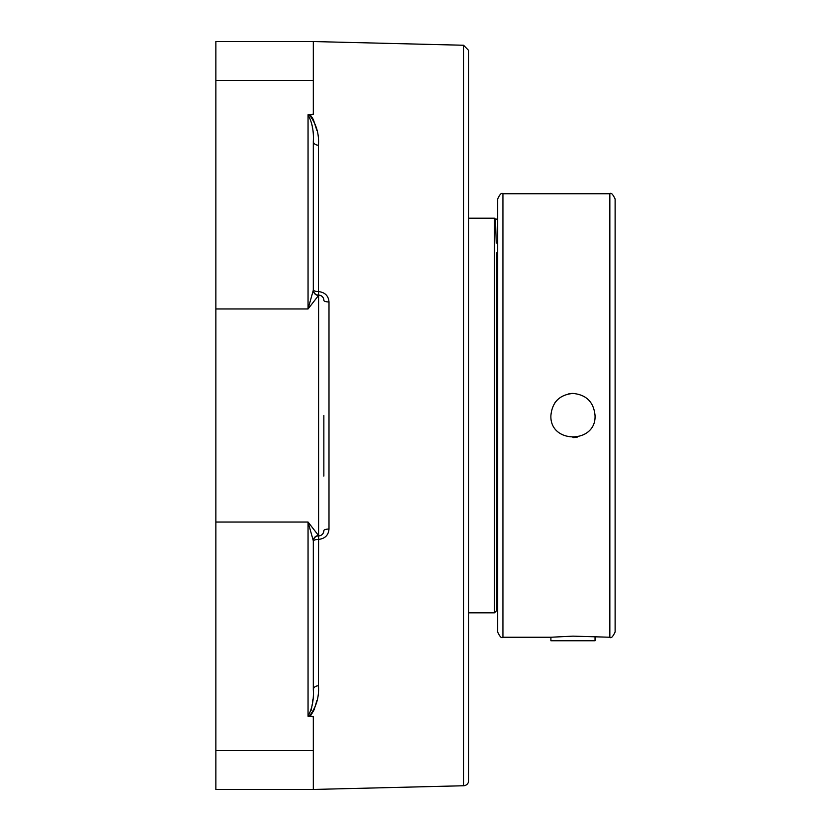 <?xml version="1.0" encoding="UTF-8"?>
<svg xmlns="http://www.w3.org/2000/svg" width="831" height="831" viewBox="0 0 831 831"><rect width="100%" height="100%" fill="white"/><g stroke="black" fill="none" stroke-linecap="round" stroke-linejoin="round"><path stroke-width="1.25" d="M463.553 45.248L463.553 785.752A5.266 5.266 0 0 0 468.694 780.496L468.694 50.504L463.553 45.248L313.318 41.55L313.318 114.179L309.059 114.501L311.043 115.935L313.308 119.435L316.891 130.477M312.466 128.327L312.311 127.226M312.051 125.491L311.802 124.048M308.446 114.813L308.052 114.771C312.134 122.334 313.889 131.215 313.318 141.415A5.266 3.812 180 0 0 318.46 145.228C319.249 133.604 316.112 123.362 309.059 114.501L308.052 114.771L308.052 308.966L318.585 295.41A5.266 5.256 0 0 1 313.318 290.164L308.052 308.966L215.883 308.966L215.883 789.45L313.318 789.45L313.318 716.821L309.059 716.499C316.123 707.617 319.249 697.375 318.46 685.772A5.266 3.812 0 0 0 313.318 689.585C313.9 699.764 312.144 708.646 308.052 716.229L308.436 716.187M316.891 700.523L314.18 709.622M314.17 709.653L311.043 715.065M310.971 715.148L309.683 716.208M311.106 710.318L311.75 707.274M312.134 705.02L312.269 704.086M312.477 702.59L312.799 699.754M215.883 522.034L308.052 522.034L313.318 540.836A5.266 5.256 180 0 1 318.585 535.59L308.052 522.034L308.052 716.229L309.059 716.499M318.46 145.228L318.46 291.577A5.266 1.745 180 0 1 313.318 289.832A5.266 5.266 0 0 0 318.585 295.098L318.585 535.902A5.266 5.266 0 0 0 313.318 541.168L313.318 689.585L313.318 541.168A5.266 1.745 0 0 1 318.46 539.423C324.963 538.696 328.474 535.237 328.993 529.035L328.993 301.965C328.494 295.784 324.983 292.315 318.46 291.577L318.585 295.098A5.266 5.266 0 0 1 323.851 300.365A5.266 1.6 180 0 0 328.993 301.965M313.37 540.42A5.266 5.266 0 0 1 313.536 539.683M313.796 538.976A5.266 5.266 0 0 1 318.585 535.902L318.46 685.772M313.651 291.671A5.266 5.266 0 0 1 313.443 290.954A5.266 5.266 0 0 0 313.536 291.317M313.318 290.164L313.318 141.415M313.318 41.55L215.883 41.55L215.883 308.966M320.018 295.296L321.275 295.836M321.971 296.324L322.708 297.093M323.217 297.851L323.675 299.015M323.851 476.07L323.851 415.5M313.318 541.168A5.266 5.266 0 0 1 318.585 535.902A5.266 5.266 0 0 0 323.851 530.635A5.266 1.6 180 0 1 328.993 529.035M323.851 530.635L323.176 533.222M497.665 219.114L495.432 219.114L496.252 243.078M496.585 252.894L496.585 610.733L494.497 612.821L494.497 218.179L468.694 218.179M497.665 199.025L497.665 631.976C499.867 636.816 501.623 638.572 502.932 637.242L502.932 193.758C501.623 192.428 499.867 194.184 497.665 199.025M572.975 437.573A22.073 22.073 0 0 0 577.223 437.158M572.975 393.427C586.385 394.735 593.739 402.09 595.048 415.5C596.419 443.972 549.54 443.972 550.901 415.5C552.21 402.09 559.575 394.735 572.975 393.427A22.073 22.073 0 0 0 568.736 393.842M557.372 399.888A22.073 22.073 0 0 0 554.661 403.18M615.117 571.271L615.117 259.729M609.85 637.242C611.045 638.624 612.8 636.868 615.117 631.976L615.117 199.025C612.8 194.132 611.045 192.376 609.85 193.758L609.85 637.242L572.975 636.141L550.901 637.242L502.932 637.242M550.901 637.242L550.901 640.753L595.048 640.753L595.048 637.242M215.883 750.538L313.318 750.538L215.883 750.538M313.318 289.832A5.266 5.266 0 0 0 318.585 295.098A5.266 5.266 0 0 1 323.851 300.365M215.883 80.462L313.318 80.462M463.553 785.752L313.318 789.45M497.665 598.507L496.585 598.507M495.432 219.114L494.497 218.179M468.694 612.821L494.497 612.821M609.85 193.758L502.932 193.758"/></g></svg>
